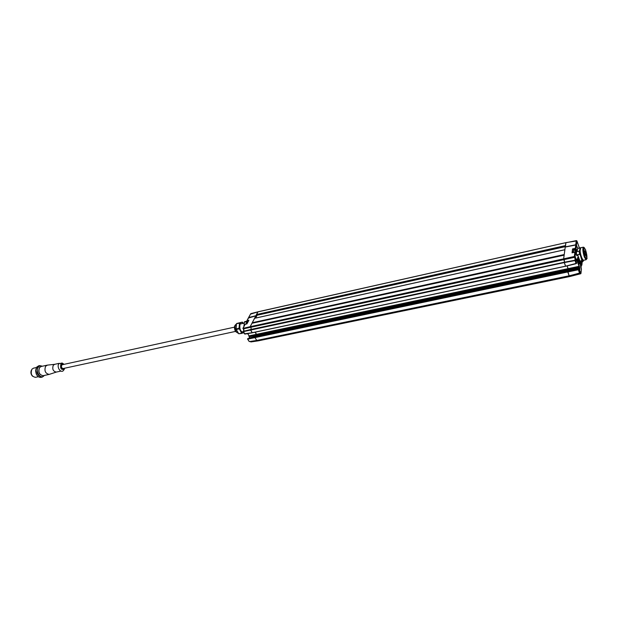 <?xml version="1.0" encoding="UTF-8"?>
<svg xmlns="http://www.w3.org/2000/svg" width="618" height="618" viewBox="0 0 618 618"><rect width="100%" height="100%" fill="white"/><g stroke="black" fill="none" stroke-linecap="round" stroke-linejoin="round"><path stroke-width="0.93" d="M258.316 311.719L566.049 242.604L258.309 311.719L250.73 313.697L248.737 317.498L255.883 315.713L256.354 316.54L257.096 315.11M565.385 246.018L256.601 314.84L257.868 311.897L255.883 315.713M256.601 314.84L257.088 315.25L255.628 318.054M254.616 318.309L250.19 326.667L250.978 327.316L251.171 329.409M243.314 331.766L243.446 331.318L250.499 329.548L243.43 331.611L244.929 334.091L252.244 332.801L250.499 329.548L564.211 262.256L250.491 329.85L252.252 332.801L565.609 266.242M249.178 336.887L249.602 337.536L249.178 336.748L256.655 335.35L255.249 332.16L256.509 334.346L256.879 336.47L256.995 335.937L568.691 270.576L568.699 271.202L567.193 265.894L568.691 270.576L579.815 268.181L579.63 268.652L579.244 267.37L256.655 335.35L256.995 335.937L249.548 337.938M255.304 336.825L254.971 337.613L256.771 340.441M258.309 340.842L258.115 340.248L258.293 340.842L570.051 276.439M569.116 275.806L256.617 340.472L249.278 341.576L247.555 339.066L567.764 271.959L569.124 275.813L567.849 271.356L255.203 336.849L254.971 337.613L256.74 340.526M576.146 263.701L565.64 266.273L564.219 262.241L574.979 260.248L564.219 262.241M577.737 248.421L576.432 245.3L575.737 244.975L565.238 247.069L563.647 258.849L564.574 262.179L564.149 259.599M575.242 260.263L575.922 260.209L575.443 257.266L574.755 257.289L574.338 256.485L563.647 258.849L564.149 255.157L251.943 323.291M252.244 322.72L564.234 254.523L564.898 249.703L254.562 318.293M565.54 245.979L565.864 242.658L257.868 311.897L250.514 314.137M252.214 323.222L564.149 255.134M256.3 316.756L255.798 315.875L248.459 318.031M250.954 327.231L250.19 326.675L242.874 328.397L244.937 324.705M255.798 315.875L250.19 326.675M567.888 271.387L247.602 338.757M250.862 341.352L250.893 341.932L258.224 340.827M250.723 341.924L250.684 341.383M248.668 340.796L249.34 341.484M248.652 317.66L247.022 320.75L248.899 320.286L248.56 320.927M247.339 321.8L247.022 320.75L247.092 321.375L248.374 321.059M574.439 256.879L242.866 328.405M243.368 328.513L243.816 331.225M243.438 331.325L243.5 331.92M252.252 332.801L565.578 266.18L252.152 332.731L244.604 333.82M248.899 320.286L246.922 323.894M247.47 322.781L247.934 321.901L247.239 322.372L247.053 323.569M246.628 321.97L246.814 321.26M246.783 321.144L244.473 321.777L246.752 321.275M244.473 321.777L243.871 326.505M246.567 321.623L244.288 322.125M243.886 332.754C240.425 331.889 239.181 328.822 240.139 323.546C241.005 322.163 242.086 322.086 243.399 323.322M243.932 332.832L241.669 333.164L239.027 328.305L239.529 322.866L242.326 322.109L243.477 323.299M239.336 323.214L236.547 323.67L239.529 322.866M236.455 323.847L236.138 328.93L239.027 328.305M236.138 328.93L236.269 329.494L239.158 328.869M236.269 329.494L238.78 333.782L241.669 333.164M238.78 333.782L241.986 333.372M242.326 322.109L236.648 323.5M33.48 368.173L31.889 369.232C30.359 373.79 31.549 376.486 35.473 377.328L38.378 376.71M35.581 370.893L36.253 373.99M38.625 365.841L36.647 367.154L35.581 370.445L36.501 374.516C37.752 376.679 39.289 377.613 41.12 377.328L42.171 377.104M44.411 375.42L42.263 377.088C37.374 376.014 35.89 372.623 37.791 366.907L39.676 365.609L42.418 366.211M44.218 375.466C40.981 380.093 34.778 371.433 38.285 367.138C39.374 365.817 40.688 365.524 42.217 366.25M56.354 372.067L49.193 374.4C45.307 373.535 44.11 370.808 45.616 366.219L47.447 365.122M54.739 364.311L53.295 365.223C52.059 369.062 53.055 371.348 56.284 372.082L60.881 371.094M62.186 363.06L58.942 363.639C56.215 367.077 61.167 374.014 63.623 370.236L63.693 370.136M62.356 364.713L61.715 365.153C61.12 367.038 61.607 368.166 63.183 368.529L235.412 331.433C233.921 327.749 234.222 325.346 236.308 324.218M31.302 370.367C30.521 372.584 30.946 374.547 32.576 376.238M246.968 323.739L248.019 321.731M246.767 321.924L245.995 323.569M579.8 261.097L581.893 260.603M582.187 261.847L581.87 265.114L581.268 265.377L581.847 264.952L582.195 261.762M569.201 275.79L579.584 273.141L578.433 270.043L579.012 269.626L567.764 271.959L567.834 271.395L578.796 269.371M256.709 340.533L569.163 275.898L579.514 273.056L579.862 271.99L579.761 272.855M569.904 275.713L570.09 276.47L580.735 273.735L570.09 276.47M565.64 266.273L576.702 263.268L565.578 266.18L564.249 262.58L575.018 260.587L575.829 260.811L576.694 263.206L576.107 261.213M577.838 255.396L579.607 260.054L581.368 268.807M578.726 258.826L577.784 257.397C577.305 258.162 577.475 259.9 578.286 262.619L579.228 264.041C579.707 263.276 579.537 261.538 578.726 258.826M577.081 251.495L577.722 248.421M575.443 252.438L576.64 255.35M573.45 250.213L572.994 252.561M574.338 256.485L574.848 252.283L572.052 252.824L572.546 248.907L573.203 249.525M575.976 250.931L576.671 250.483L576.092 251.155M576.432 245.3L576.022 248.675L575.435 249.1L575.327 248.351L576.022 248.675L577.32 251.032M572.052 252.824L572.67 252.708M576.146 254.253C576.779 255.867 577.197 256.184 577.405 255.188L578.054 255.728M574.732 256.624L575.126 256.385L575.443 257.266M243.214 328.482L564.072 259.46L574.663 257.034L575.126 256.385M575.018 260.587L576.115 263.631L576.687 263.036M576.694 263.214L576.208 261.715M576.192 261.661L576.355 259.189M576.246 260.116L576.826 259.869L576.339 259.328M580.835 265.47L580.619 264.133L580.812 266.057L581.229 265.956L580.804 266.041L581.159 266.582L581.268 265.377L580.534 263.222L581.214 263.175L580.441 263.639M250.9 341.715L258.154 340.649L580.735 273.735M580.874 273.658L581.438 269.093L580.835 267.316M580.997 272.747L580.209 272.438L580.673 271.789L579.838 271.673M579.862 271.951L578.726 269.494M578.973 269.44L579.499 270.823M580.008 262.797L580.789 267.185M577.552 258.069L577.807 257.505C578.788 258.463 579.336 260.417 579.452 263.361L579.205 263.932C578.216 262.967 577.668 261.012 577.552 258.069M578.981 262.04L578.154 259.112L578.981 262.04M578.023 259.537L578.548 261.993M565.323 247.053L565.825 242.75L576.424 240.611M578.139 248.32L577.366 247.687L576.447 245.122L575.752 244.798L576.246 240.726L576.795 240.85M576.571 240.649L576.169 240.696L576.942 241.051L576.447 245.122M565.269 246.891L575.752 244.798M576.841 240.889L566.049 242.604L257.961 311.804L250.73 313.697L248.552 317.637M583.477 260.302L583.462 260.726L582.681 260.263L580.518 254.199L580.024 251.062L580.758 247.741M580.039 247.841L579.545 250.993M580.024 251.062L576.308 251.665M576.942 254.763L580.518 254.199M580.611 254.276L577.197 254.855M580.063 254.4L581.94 260.641M582.62 259.9L582.063 260.016M582.681 260.263L582.032 261.167L579.885 261.623M579.993 262.225L582.82 261.623L583.462 260.726M580.928 264.558L580.032 263.121M575.103 256.37L575.551 252.607L574.848 252.283L574.949 249.788L573.574 250.089L573.504 252.461M574.949 249.788L576.262 251.526L575.937 251.086L575.86 251.696L576.486 253.55L576.378 251.858L575.906 251.966M576.579 252.971L576.355 254.732M576.555 252.924L576.13 253.017L576.555 252.932M584.381 254.57L583.94 252.53M583.778 248.274C583.454 250.197 583.832 252.916 584.937 256.424L586.042 258.594C587.255 258.509 587.108 255.736 585.594 250.282C584.775 248.104 584.172 247.439 583.778 248.274L583.771 248.312M585.609 250.105C586.868 254.199 587.231 257.15 586.714 258.934C586.281 259.429 585.679 258.648 584.922 256.609C583.392 251.271 583.168 248.274 584.234 247.625L585.609 250.105M586.714 258.934L586.08 259.745L584.334 257.026C582.805 251.881 582.465 248.598 583.33 247.177L583.655 247.262M580.596 247.772L580.572 247.779C579.699 249.209 580.024 252.492 581.561 257.621L583.322 260.34L586.049 259.753M587.1 258.533L583.423 248.119M584.141 253.581L585.269 253.341L584.141 253.581M585.64 249.803L584.883 256.91M256.501 314.523L565.439 245.601M256.988 314.933L565.354 246.234M565.3 246.652L257.088 315.25M564.883 249.742L254.523 318.324M250.19 326.667L563.647 258.842M575.165 260.248L574.755 257.289L243.731 328.768L243.956 331.194M564.257 262.588L243.43 331.611M247.748 333.596L249.069 335.883L579.058 266.335L576.918 260.371L576.192 260.541M249.355 338.216L249.116 336.014L249.178 336.748L256.617 335.219L568.382 269.687L579.244 267.37L579.105 266.497L249.116 336.014L247.671 333.612M579.414 270.584L579.63 268.652L568.745 270.877L257.018 336.192L249.409 338.2M578.378 269.742L247.795 339.112L249.185 341.507M248.977 335.868L249.124 336.764M247.702 333.604L248.977 335.86M247.787 338.618L255.234 336.81M247.015 323.871L245.13 324.334L243.113 328.166M244.597 333.975L252.19 332.778M245.377 324.272L246.93 323.824L248.614 320.603M236.292 324.249C234.709 325.856 234.662 328.297 236.138 331.572L238.285 333.318M41.159 366.489L39.529 367.602C38.084 372.175 39.289 374.871 43.16 375.69C39.127 374.863 37.899 372.175 39.467 367.61L41.089 366.505L47.122 365.176M63.646 370.205L64.38 369.139C61.252 370.197 60.07 368.537 60.85 364.156L63.167 363.647L63.986 364.357L62.016 362.959M64.666 368.204L64.342 368.853C61.561 369.819 60.494 368.336 61.151 364.419L63.839 364.388M576.208 260.441L577.15 260.201L579.298 266.165M576.231 260.217L577.15 260.201M580.982 272.662L580.673 271.789M579.916 271.294L579.854 271.905M579.916 268.784L579.669 270.978M579.375 266.482L579.815 268.181M577.05 260.024L576.524 259.035M576.107 261.105L576.37 258.927M575.922 260.209L575.852 260.827M572.909 251.935L572.824 252.592M572.546 248.907L575.327 248.351L575.737 244.975M573.21 249.541L575.435 249.1L576.725 251.572M572.384 252.677L574.972 252.268M574.887 252.19L576.1 254.129M577.876 255.427L576.71 254.801M581.013 262.009L581.87 265.114L581.214 265.647M580.178 263.291L580.348 262.156M580.441 273.535L579.9 272.77M581.376 269.255L580.99 273.156M579.437 248.073L576.934 240.989L579.452 248.073M579.545 254.199L579.051 251.062M582.82 261.623L582.032 261.167M581.044 264.89L580.58 264.991M580.727 265.215L581.113 265.13M580.804 265.717L581.214 265.632M576.123 252.7L576.54 252.607M570.074 276.47L258.293 340.842M258.285 340.85L250.893 341.932M249.278 341.576L256.709 340.541M248.467 317.799L246.837 320.889L247.138 321.839M243.477 328.567L243.052 328.475M243.747 331.248L243.43 328.552M244.589 333.967L243.314 331.773M257.961 311.804L250.877 313.627M243.253 331.627L241.615 331.974M244.025 323.183L239.908 324.087M235.937 328.158L236.416 330.213M238.301 333.341L235.419 331.441M33.411 368.189L36.392 367.54M38.532 365.864L39.676 365.609M43.16 375.69L49.123 374.415M54.678 364.319L47.354 365.13M54.546 364.35L59.197 363.33M62.325 364.72L234.485 327.154M247.687 321.723L246.744 321.932M579.808 248.003L577.691 248.413M582.071 260.564L580.31 260.989M579.584 273.141L579.815 271.642M579.514 270.854L578.757 269.34L567.849 271.356M579.622 260.108L580.047 262.519M580.008 247.849L580.557 247.725M581.013 267.772L581.252 265.995M581.183 265.462L581.09 265.045M576.517 252.445L576.424 252.013M584.234 247.625L583.593 247.215M583.33 247.177L580.572 247.779"/></g></svg>

